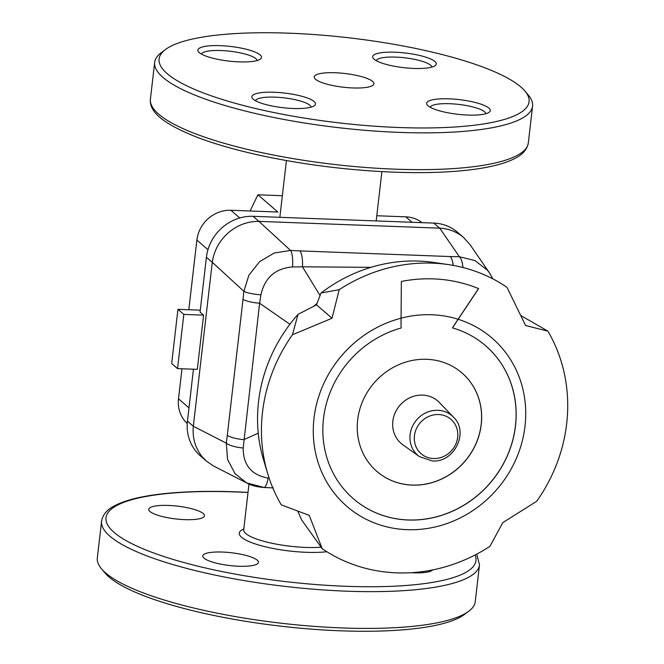 <?xml version="1.0" encoding="UTF-8"?>
<svg xmlns="http://www.w3.org/2000/svg" width="664" height="664" viewBox="0 0 664 664"><rect width="100%" height="100%" fill="white"/><g stroke="black" fill="none" stroke-linecap="round" stroke-linejoin="round"><path stroke-width="1" d="M372.587 81.423A30.038 6.906 -173.4 0 1 373.907 83.805A30.038 6.906 -173.4 0 1 348.135 87.681A30.038 6.906 -173.4 0 1 315.558 79.282A30.038 6.906 -173.4 0 1 314.238 76.9A30.038 6.906 -173.4 0 1 340.009 73.023A30.038 6.906 -173.4 0 1 372.587 81.423M239.795 217.966L230.873 210.264A32.038 29.531 130.8 0 0 208.322 218.531A32.038 29.531 130.8 0 0 196.876 240.094L207.973 249.681M188.983 407.87L178.508 398.823A32.038 29.531 130.8 0 0 184.882 421.059A32.038 29.531 130.8 0 0 187.24 423.549M101.492 568.799L104.937 572.899A186.219 42.82 6.6 0 0 340.466 630.8A186.219 42.82 6.6 0 0 464.418 614.49L468.709 611.287A190.219 43.741 -173.4 0 1 342.084 627.945A190.219 43.741 -173.4 0 1 101.492 568.799A190.219 43.741 -173.4 0 1 97.326 557.909L101.584 521.132A190.219 43.741 6.6 0 0 346.342 591.168A190.219 43.741 6.6 0 0 479.508 564.856L475.25 601.642A190.219 43.741 -173.4 0 1 468.709 611.287M222.39 552.05A28.029 6.449 -173.4 0 1 258.454 562.366A28.029 6.449 -173.4 0 1 238.832 566.243A28.029 6.449 -173.4 0 1 202.761 555.926A28.029 6.449 -173.4 0 1 222.39 552.05M432.754 569.903A28.029 6.449 -173.4 0 1 413.589 572.808A28.029 6.449 -173.4 0 1 411.29 572.7M168.399 505.437A28.029 6.449 -173.4 0 1 204.462 515.762A28.029 6.449 -173.4 0 1 184.841 519.638A28.029 6.449 -173.4 0 1 148.769 509.313A28.029 6.449 -173.4 0 1 168.399 505.437M398.699 127.505A186.219 42.82 -173.4 0 1 215.501 97.268A186.219 42.82 -173.4 0 1 165.494 49.509A186.219 42.82 -173.4 0 1 289.446 33.2A186.219 42.82 -173.4 0 1 524.983 91.101A186.219 42.82 -173.4 0 1 398.699 127.505M165.494 49.509L161.203 52.713A190.219 43.741 6.6 0 0 154.67 62.358A190.219 43.741 6.6 0 0 399.421 132.393A190.219 43.741 6.6 0 0 532.586 106.091A190.219 43.741 6.6 0 0 528.419 95.201L524.983 91.101M430.222 107.277A28.029 6.449 -173.4 0 1 449.777 103.717A28.029 6.449 -173.4 0 1 485.849 113.718M467.846 115.055A32.038 7.37 6.6 0 0 489.169 112.249A32.038 7.37 6.6 0 0 480.57 104.032A32.038 7.37 6.6 0 0 449.047 98.828A32.038 7.37 6.6 0 0 427.325 105.095A32.038 7.37 6.6 0 0 467.846 115.055M255.466 100.712A28.029 6.449 -173.4 0 1 275.021 97.151A28.029 6.449 -173.4 0 1 311.092 107.153M293.09 108.489A32.038 7.37 6.6 0 0 314.412 105.684A32.038 7.37 6.6 0 0 305.813 97.467A32.038 7.37 6.6 0 0 274.298 92.263A32.038 7.37 6.6 0 0 252.569 98.529A32.038 7.37 6.6 0 0 293.09 108.489M201.474 54.108A28.029 6.449 -173.4 0 1 221.029 50.539A28.029 6.449 -173.4 0 1 257.101 60.54M239.098 61.876A32.038 7.37 6.6 0 0 260.421 59.071A32.038 7.37 6.6 0 0 251.822 50.854A32.038 7.37 6.6 0 0 220.307 45.658A32.038 7.37 6.6 0 0 198.577 51.916A32.038 7.37 6.6 0 0 239.098 61.876M376.231 60.673A28.029 6.449 -173.4 0 1 395.786 57.104A28.029 6.449 -173.4 0 1 431.857 67.105M413.855 68.442A32.038 7.37 6.6 0 0 435.177 65.636A32.038 7.37 6.6 0 0 426.579 57.419A32.038 7.37 6.6 0 0 395.055 52.215A32.038 7.37 6.6 0 0 373.334 58.482A32.038 7.37 6.6 0 0 413.855 68.442M286.416 160.563L279.984 216.14A48.057 11.047 6.6 0 0 280.117 217.319M178.508 398.823L181.986 368.769M188.817 309.739L196.876 240.094M376.787 215.742L405.779 216.837L412.078 222.282M250.129 210.986L257.898 194.793L282.349 195.714M257.898 194.793L277.867 212.032L230.873 210.264M422.022 222.656A32.038 29.531 130.8 0 0 405.779 216.837M463.663 237.554L457.612 232.334A44.048 40.612 130.8 0 0 433.758 223.096L439.734 228.167C448.922 228.698 456.898 231.827 463.663 237.554L470.062 244.701L489.592 273.062L487.476 270.273L474.984 260.562L459.422 256.777A16.019 5.802 91.1 0 1 462.957 267.517M222.133 227.669A44.048 40.612 130.8 0 0 206.404 257.325L212.289 262.288C213.966 250.76 219.269 240.966 228.2 232.906C237.347 225.113 247.589 221.27 258.927 221.378L253.15 216.306A44.048 40.612 130.8 0 0 222.133 227.669M196.22 451.661A44.048 40.612 130.8 0 0 200.495 456.002L206.545 461.231L202.279 456.89C195.291 448.225 192.303 438.016 193.315 426.263L187.455 421.084A44.048 40.612 130.8 0 0 196.22 451.661M273.344 487.916L263.849 487.484A16.019 4.15 -87.3 0 0 268.107 478.063C251.448 475.059 243.14 465.041 243.19 448.009A16.019 4.333 -172.4 0 1 226.291 443.137L227.569 459.505L235.031 473.656L246.701 482.969L213.891 466.178L206.545 461.231M259.558 261.716L248.9 275.17L243.854 291.297A16.019 3.029 5.6 0 0 260.911 294.799C264.82 277.652 275.361 268.364 292.534 266.945A16.019 4.175 -86.8 0 0 290.55 250.436L274.19 253.017L259.558 261.716M263.849 487.484C256.644 486.886 250.926 485.376 246.701 482.969L263.151 487.218M492.887 278.897L489.592 273.07L492.937 278.921M269.136 478.155L268.107 478.063M243.19 448.009L259.616 303.232A16.019 3.453 -173.8 0 1 243.032 299.306L227.304 435.26A16.019 3.918 7 0 0 243.829 439.659L258.263 433.194M289.902 324.281L259.616 303.232L260.911 294.799M453.213 265.392A16.019 5.329 -88.3 0 0 450.258 256.553L299.945 250.909A16.019 4.665 92.6 0 1 302.46 266.812L370.985 267.335M292.534 266.945L302.46 266.812L320.056 295.563M212.272 262.396L193.332 426.155M439.634 228.159L259.026 221.378M177.545 368.603L197.316 369.35L203.591 315.151L183.82 314.404L177.545 368.603L171.669 363.532L177.944 309.333L183.82 314.404M200.287 310.171L177.944 309.333M206.404 257.325L200.063 312.105L203.591 315.151M253.15 216.306L433.758 223.096M187.455 421.084L193.456 369.201M485.55 345.687A101.119 93.217 -49.2 0 1 507.105 456.176A101.119 93.217 -49.2 0 1 408.136 519.953A101.119 93.217 -49.2 0 1 353.406 498.772A101.119 93.217 -49.2 0 1 326.613 402.816A101.119 93.217 -49.2 0 1 401.089 328.033A293.762 270.804 -49.2 0 1 401.073 318.214L401.346 281.445A146.171 134.75 -49.2 0 1 433.492 278.897A146.171 134.75 -49.2 0 1 478.611 288.632L458.152 319.293A220.257 203.043 130.8 0 0 452.549 327.933L452.491 327.883A220.257 203.043 -49.2 0 1 458.094 319.243L478.545 288.574M452.549 327.933A101.119 93.217 -49.2 0 1 485.583 345.712A101.119 93.217 -49.2 0 1 507.171 456.209A101.119 93.217 -49.2 0 1 408.194 520.003A101.119 93.217 -49.2 0 1 353.431 498.797M536.728 501.254A160.182 147.665 130.8 0 0 566.674 423.715A160.182 147.665 130.8 0 0 547.883 331.137L525.606 325.526L506.956 287.296A160.182 147.665 130.8 0 0 448.366 264.596A160.182 147.665 130.8 0 0 432.505 263.143A160.182 147.665 130.8 0 0 339.204 289.678L332.033 318.255L292.442 334.756A160.182 147.665 130.8 0 0 262.496 412.286A160.182 147.665 130.8 0 0 267.758 473.822A160.182 147.665 130.8 0 0 281.287 504.872L309.225 515.364L322.206 548.705A160.182 147.665 130.8 0 0 396.665 572.858A160.182 147.665 130.8 0 0 489.966 546.331L502.797 522.634L536.728 501.254M292.442 334.756L298.028 314.371A150.985 139.183 130.8 0 0 258.537 401.654A150.985 139.183 130.8 0 0 263.492 459.654L267.758 473.822M426.728 359.29A65.072 59.992 -49.2 0 1 461.97 372.944A65.072 59.992 -49.2 0 1 475.872 444.058A65.072 59.992 -49.2 0 1 412.17 485.11A65.072 59.992 -49.2 0 1 376.928 471.457A65.072 59.992 -49.2 0 1 363.025 400.351A65.072 59.992 -49.2 0 1 426.728 359.29M461.945 372.919A65.072 59.992 -49.2 0 1 475.797 444.025A65.072 59.992 -49.2 0 1 412.112 485.06A65.072 59.992 -49.2 0 1 376.895 471.432M322.206 548.705L301.647 519.945L297.771 511.189M317.068 303.365A144.976 133.647 130.8 0 0 313.848 306.22L316.504 304.851L321.036 292.998L339.204 289.678M332.033 318.255L316.504 304.851M298.028 314.371L313.848 306.22M448.366 264.596L433.725 262.446A150.985 139.183 130.8 0 0 321.036 292.998M520.933 315.607L547.883 331.137M392.831 421.2A28.029 25.846 -49.2 0 1 411.323 397.105A28.029 25.846 -49.2 0 1 439.361 402.492L453.504 417.183A26.145 24.103 130.8 0 0 437.858 410.294A26.145 24.103 130.8 0 0 410.111 434.638A26.145 24.103 130.8 0 0 419.457 456.624L402.857 444.78A28.029 25.846 -49.2 0 1 392.831 421.2M528.328 142.868A190.219 43.741 -173.4 0 1 395.171 169.171A190.219 43.741 -173.4 0 1 150.413 99.144C149.068 111.643 162.655 123.712 197.64 137.481C216.555 144.636 239.189 150.985 265.558 156.53C307.515 165.195 350.277 170.407 393.843 172.159C425.176 173.304 452.192 172.333 474.909 169.229C492.182 166.847 505.47 163.278 514.783 158.505C522.668 154.654 527.183 149.433 528.328 142.868L532.586 106.091M475.109 554.971A186.219 42.82 -173.4 0 1 345.62 586.279A186.219 42.82 -173.4 0 1 114.191 532.486A186.219 42.82 -173.4 0 1 236.367 491.974A186.219 42.82 -173.4 0 1 248.012 492.505M321.119 547.219A48.057 11.047 -173.4 0 1 305.54 547.418A48.057 11.047 -173.4 0 1 245.813 533.541A48.057 11.047 -173.4 0 1 243.705 529.731L243.688 530.021M243.788 529.025A52.058 11.969 6.6 0 0 252.254 542.87A52.058 11.969 6.6 0 0 306.262 552.307A52.058 11.969 6.6 0 0 326.854 551.734M439.734 228.167L459.422 256.777L450.258 256.553M212.289 262.288L243.854 291.297L243.032 299.306M227.304 435.26L226.291 443.137L193.315 426.263M299.945 250.909L290.55 250.436L258.927 221.378M458.152 319.293A111.129 102.447 -49.2 0 1 522.576 439.842A111.129 102.447 -49.2 0 1 407.073 529.681A111.129 102.447 -49.2 0 1 313.308 433.941A111.129 102.447 -49.2 0 1 401.073 318.214M401.073 318.147A111.129 102.447 -49.2 0 1 431.882 314.769A111.129 102.447 -49.2 0 1 458.094 319.243M438.597 414.535A22.759 20.974 -49.2 0 1 457.654 437.344A22.759 20.974 -49.2 0 1 433.509 458.534A22.759 20.974 -49.2 0 1 414.444 435.725A22.759 20.974 -49.2 0 1 438.597 414.535M479.508 564.856L476.702 554.141M248.021 492.389L236.069 491.841C204.744 490.696 177.72 491.667 155.002 494.771C137.738 497.153 124.442 500.722 115.138 505.495C107.253 509.346 102.737 514.567 101.584 521.132M376.181 220.929L381.891 171.611M243.705 529.731L248.992 484.048M154.67 62.358L150.413 99.144M419.457 456.624L432.264 460.94C454.209 462.966 469.406 432.015 453.504 417.183"/></g></svg>
